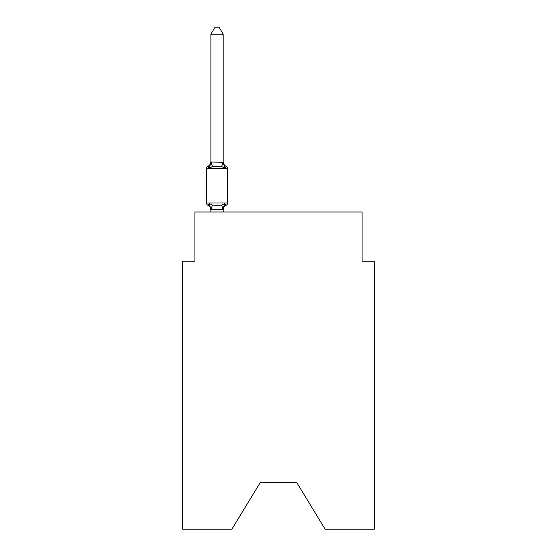 <?xml version="1.0" encoding="UTF-8"?>
<svg xmlns="http://www.w3.org/2000/svg" width="557" height="557" viewBox="0 0 557 557"><rect width="100%" height="100%" fill="white"/><g stroke="black" fill="none" stroke-linecap="round" stroke-linejoin="round"><path stroke-width="0.84" d="M296.693 482.439L325.093 529.15L374.381 529.15L374.381 261.17L362.092 261.17L362.092 211.994L194.908 211.994L194.908 261.17L182.619 261.17L182.619 529.15L231.907 529.15L260.307 482.439L296.693 482.439L260.307 482.439M224.722 203.5L226.226 205.234A2.458 2.458 0 0 0 227.611 203.02L227.611 168.604L227.611 203.02A2.458 2.458 0 0 1 226.226 205.234L224.722 203.5L226.226 205.234L224.722 203.5L226.226 205.234L224.722 203.5L226.226 205.234L224.722 203.5L226.226 205.234L224.722 203.5L226.226 205.234L224.722 203.5L226.226 205.234L224.722 203.5L226.226 205.234L224.722 203.5L226.226 205.234L224.722 203.5L226.226 205.234L224.722 203.5L226.226 205.234L224.722 203.5L226.226 205.234L224.722 203.5L226.226 205.234L224.722 203.5L226.226 205.234L224.722 203.5L226.226 205.234L224.722 203.5L223.085 209.627L210.887 209.369L210.887 210.093A5.41 5.41 0 0 0 207.845 205.234A2.458 2.458 0 0 1 206.466 203.02A2.458 2.458 0 0 0 207.845 205.234A2.458 2.458 0 0 1 206.466 203.02A2.458 2.458 0 0 0 207.845 205.234L209.355 203.5L207.845 205.234A2.458 2.458 0 0 1 206.466 203.02A2.458 2.458 0 0 0 207.845 205.234A2.458 2.458 0 0 1 206.466 203.02A2.458 2.458 0 0 0 207.845 205.234A2.458 2.458 0 0 1 206.466 203.02A2.458 2.458 0 0 0 207.845 205.234A2.458 2.458 0 0 1 206.466 203.02A2.458 2.458 0 0 0 207.845 205.234A2.458 2.458 0 0 1 206.466 203.02A2.458 2.458 0 0 0 207.845 205.234A2.458 2.458 0 0 1 206.466 203.02A2.458 2.458 0 0 0 207.845 205.234A2.458 2.458 0 0 1 206.466 203.02A2.458 2.458 0 0 0 207.845 205.234A2.458 2.458 0 0 1 206.466 203.02A2.458 2.458 0 0 0 207.845 205.234A2.458 2.458 0 0 1 206.466 203.02A2.458 2.458 0 0 0 207.845 205.234A2.458 2.458 0 0 1 206.466 203.02A2.458 2.458 0 0 0 207.845 205.234A2.458 2.458 0 0 1 206.466 203.02A2.458 2.458 0 0 0 207.845 205.234A2.458 2.458 0 0 1 206.466 203.02A2.458 2.458 0 0 0 207.845 205.234A2.458 2.458 0 0 1 206.466 203.02A2.458 2.458 0 0 0 207.845 205.234A2.458 2.458 0 0 1 206.466 203.02A2.458 2.458 0 0 0 207.845 205.234A2.458 2.458 0 0 1 206.466 203.02A2.458 2.458 0 0 0 207.845 205.234A2.458 2.458 0 0 1 206.466 203.02A2.458 2.458 0 0 0 207.845 205.234A2.458 2.458 0 0 1 206.466 203.02A2.458 2.458 0 0 0 207.845 205.234A2.458 2.458 0 0 1 206.466 203.02A2.458 2.458 0 0 0 207.845 205.234A2.458 2.458 0 0 1 206.466 203.02A2.458 2.458 0 0 0 207.845 205.234L209.355 203.5L207.845 205.234A2.458 2.458 0 0 1 206.466 203.02A2.458 2.458 0 0 0 207.845 205.234L209.355 203.5L207.845 205.234A2.458 2.458 0 0 1 206.466 203.02A2.458 2.458 0 0 0 207.845 205.234L209.355 203.5L207.845 205.234A2.458 2.458 0 0 1 206.466 203.02A2.458 2.458 0 0 0 207.845 205.234L209.355 203.5L207.845 205.234A2.458 2.458 0 0 1 206.466 203.02A2.458 2.458 0 0 0 207.845 205.234L209.355 203.5L207.845 205.234A2.458 2.458 0 0 1 206.466 203.02A2.458 2.458 0 0 0 207.845 205.234L209.355 203.5L207.845 205.234A2.458 2.458 0 0 1 206.466 203.02A2.458 2.458 0 0 0 207.845 205.234L209.355 203.5L207.845 205.234A2.458 2.458 0 0 1 206.466 203.02A2.458 2.458 0 0 0 207.845 205.234L209.355 203.5L207.845 205.234A2.458 2.458 0 0 1 206.466 203.02A2.458 2.458 0 0 0 207.845 205.234L209.355 203.5L207.845 205.234A2.458 2.458 0 0 1 206.466 203.02A2.458 2.458 0 0 0 207.845 205.234L209.355 203.5L207.845 205.234L209.355 203.5L207.845 205.234L209.355 203.5L207.845 205.234L209.355 203.5L207.845 205.234L209.355 203.5L207.845 205.234L209.355 203.5L207.845 205.234L209.355 203.5L207.845 205.234L209.355 203.5L207.845 205.234L209.355 203.5L207.845 205.234L209.355 203.5L207.845 205.234L209.355 203.5L212.426 205.087L217.035 205.331L221.644 205.087L224.722 203.5L226.226 205.234A2.458 2.458 0 0 0 227.611 203.02A2.458 2.458 0 0 1 226.226 205.234L225.522 204.892L226.226 205.234A2.458 2.458 0 0 0 227.611 203.02A2.458 2.458 0 0 1 226.226 205.234A2.458 2.458 0 0 0 227.611 203.02A2.458 2.458 0 0 1 226.226 205.234L225.522 204.892L226.226 205.234A2.458 2.458 0 0 0 227.611 203.02A2.458 2.458 0 0 1 226.226 205.234A2.458 2.458 0 0 0 227.611 203.02A2.458 2.458 0 0 1 226.226 205.234L225.522 204.892L226.226 205.234A2.458 2.458 0 0 0 227.611 203.02A2.458 2.458 0 0 1 226.226 205.234A2.458 2.458 0 0 0 227.611 203.02A2.458 2.458 0 0 1 226.226 205.234L225.522 204.892L226.226 205.234A2.458 2.458 0 0 0 227.611 203.02A2.458 2.458 0 0 1 226.226 205.234A2.458 2.458 0 0 0 227.611 203.02A2.458 2.458 0 0 1 226.226 205.234L225.522 204.892L226.226 205.234A2.458 2.458 0 0 0 227.611 203.02A2.458 2.458 0 0 1 226.226 205.234A2.458 2.458 0 0 0 227.611 203.02A2.458 2.458 0 0 1 226.226 205.234L225.522 204.892L226.226 205.234A2.458 2.458 0 0 0 227.611 203.02A2.458 2.458 0 0 1 226.226 205.234A2.458 2.458 0 0 0 227.611 203.02A2.458 2.458 0 0 1 226.226 205.234L225.522 204.892L226.226 205.234A2.458 2.458 0 0 0 227.611 203.02A2.458 2.458 0 0 1 226.226 205.234A2.458 2.458 0 0 0 227.611 203.02A2.458 2.458 0 0 1 226.226 205.234L225.522 204.892L226.226 205.234A2.458 2.458 0 0 0 227.611 203.02A2.458 2.458 0 0 1 226.226 205.234A2.458 2.458 0 0 0 227.611 203.02A2.458 2.458 0 0 1 226.226 205.234L225.522 204.892L226.226 205.234A2.458 2.458 0 0 0 227.611 203.02A2.458 2.458 0 0 1 226.226 205.234A2.458 2.458 0 0 0 227.611 203.02A2.458 2.458 0 0 1 226.226 205.234L225.522 204.892L226.226 205.234A2.458 2.458 0 0 0 227.611 203.02A2.458 2.458 0 0 1 226.226 205.234A2.458 2.458 0 0 0 227.611 203.02A2.458 2.458 0 0 1 226.226 205.234L225.522 204.892L226.226 205.234A2.458 2.458 0 0 0 227.611 203.02A2.458 2.458 0 0 1 226.226 205.234A2.458 2.458 0 0 0 227.611 203.02A2.458 2.458 0 0 1 226.226 205.234L225.522 204.892L226.226 205.234A2.458 2.458 0 0 0 227.611 203.02A2.458 2.458 0 0 1 226.226 205.234A2.458 2.458 0 0 0 227.611 203.02A2.458 2.458 0 0 1 226.226 205.234L225.522 204.892L226.226 205.234A2.458 2.458 0 0 0 227.611 203.02A2.458 2.458 0 0 1 226.226 205.234A2.458 2.458 0 0 0 227.611 203.02A2.458 2.458 0 0 1 226.226 205.234L225.522 204.892L226.226 205.234A2.458 2.458 0 0 0 227.611 203.02A2.458 2.458 0 0 1 226.226 205.234A2.458 2.458 0 0 0 227.611 203.02A2.458 2.458 0 0 1 226.226 205.234L225.522 204.892M227.611 203.02L206.466 203.02L206.466 168.604A2.458 2.458 0 0 1 207.845 166.39L209.355 168.123L207.845 166.39A2.458 2.458 0 0 0 206.466 168.604L227.611 168.604A2.458 2.458 0 0 0 226.226 166.39L224.722 168.123L226.226 166.39L224.722 168.123L226.226 166.39L224.722 168.123L226.226 166.39L224.722 168.123L226.226 166.39L224.722 168.123L226.226 166.39L224.722 168.123L226.226 166.39L224.722 168.123L226.226 166.39L224.722 168.123L226.226 166.39L224.722 168.123L226.226 166.39L224.722 168.123L226.226 166.39L224.722 168.123L226.226 166.39L224.722 168.123L226.226 166.39L224.722 168.123L226.226 166.39L224.722 168.123L226.226 166.39L224.722 168.123L226.226 166.39L224.722 168.123L226.226 166.39L224.722 168.123L226.226 166.39L224.722 168.123L226.226 166.39L224.722 168.123L226.226 166.39L224.722 168.123L226.226 166.39L224.722 168.123L226.226 166.39L224.722 168.123L226.226 166.39L224.722 168.123L226.226 166.39L224.722 168.123L226.226 166.39L224.722 168.123L226.226 166.39L224.722 168.123L226.226 166.39L224.722 168.123L226.226 166.39L224.722 168.123L226.226 166.39L224.722 168.123L226.226 166.39L224.722 168.123L221.644 166.543L217.035 166.292L212.426 166.543L209.355 168.123L207.845 166.39A2.458 2.458 0 0 0 206.466 168.604A2.458 2.458 0 0 1 207.845 166.39L208.548 166.731L207.845 166.39A2.458 2.458 0 0 0 206.466 168.604A2.458 2.458 0 0 1 207.845 166.39A2.458 2.458 0 0 0 206.466 168.604A2.458 2.458 0 0 1 207.845 166.39L208.548 166.731L207.845 166.39A2.458 2.458 0 0 0 206.466 168.604A2.458 2.458 0 0 1 207.845 166.39A2.458 2.458 0 0 0 206.466 168.604A2.458 2.458 0 0 1 207.845 166.39L208.548 166.731L207.845 166.39A2.458 2.458 0 0 0 206.466 168.604A2.458 2.458 0 0 1 207.845 166.39A2.458 2.458 0 0 0 206.466 168.604A2.458 2.458 0 0 1 207.845 166.39L208.548 166.731L207.845 166.39A2.458 2.458 0 0 0 206.466 168.604A2.458 2.458 0 0 1 207.845 166.39A2.458 2.458 0 0 0 206.466 168.604A2.458 2.458 0 0 1 207.845 166.39L208.548 166.731L207.845 166.39A2.458 2.458 0 0 0 206.466 168.604A2.458 2.458 0 0 1 207.845 166.39A2.458 2.458 0 0 0 206.466 168.604A2.458 2.458 0 0 1 207.845 166.39L208.548 166.731L207.845 166.39A2.458 2.458 0 0 0 206.466 168.604A2.458 2.458 0 0 1 207.845 166.39A2.458 2.458 0 0 0 206.466 168.604A2.458 2.458 0 0 1 207.845 166.39L208.548 166.731L207.845 166.39A2.458 2.458 0 0 0 206.466 168.604A2.458 2.458 0 0 1 207.845 166.39A2.458 2.458 0 0 0 206.466 168.604A2.458 2.458 0 0 1 207.845 166.39L208.548 166.731L207.845 166.39A2.458 2.458 0 0 0 206.466 168.604A2.458 2.458 0 0 1 207.845 166.39A2.458 2.458 0 0 0 206.466 168.604A2.458 2.458 0 0 1 207.845 166.39L208.548 166.731L207.845 166.39A2.458 2.458 0 0 0 206.466 168.604A2.458 2.458 0 0 1 207.845 166.39A2.458 2.458 0 0 0 206.466 168.604A2.458 2.458 0 0 1 207.845 166.39L208.548 166.731L207.845 166.39A2.458 2.458 0 0 0 206.466 168.604A2.458 2.458 0 0 1 207.845 166.39A2.458 2.458 0 0 0 206.466 168.604A2.458 2.458 0 0 1 207.845 166.39L208.548 166.731L207.845 166.39A2.458 2.458 0 0 0 206.466 168.604A2.458 2.458 0 0 1 207.845 166.39A2.458 2.458 0 0 0 206.466 168.604A2.458 2.458 0 0 1 207.845 166.39L208.548 166.731L207.845 166.39A2.458 2.458 0 0 0 206.466 168.604A2.458 2.458 0 0 1 207.845 166.39A2.458 2.458 0 0 0 206.466 168.604A2.458 2.458 0 0 1 207.845 166.39L208.548 166.731L207.845 166.39A2.458 2.458 0 0 0 206.466 168.604A2.458 2.458 0 0 1 207.845 166.39A2.458 2.458 0 0 0 206.466 168.604A2.458 2.458 0 0 1 207.845 166.39L208.548 166.731L207.845 166.39A2.458 2.458 0 0 0 206.466 168.604A2.458 2.458 0 0 1 207.845 166.39A2.458 2.458 0 0 0 206.466 168.604A2.458 2.458 0 0 1 207.845 166.39L208.548 166.731M223.183 34.242L210.887 34.242L214.577 27.85L219.493 27.85L223.183 34.242L223.183 162.254L224.722 168.123L226.226 166.39A5.41 5.41 0 0 1 223.183 161.53M223.183 209.369L223.761 206.48L223.183 209.369M210.887 34.242L210.887 162.031L223.183 162.254M209.355 168.123L210.887 162.031M223.183 211.994L223.183 209.592M210.887 211.994L210.887 209.592M209.355 203.5L210.887 210.093M226.226 205.234A5.41 5.41 0 0 0 223.183 210.093M207.845 166.39A5.41 5.41 0 0 0 210.887 161.53M212.426 205.087L210.992 209.627M221.644 205.087L223.085 209.627M210.992 162.003L212.426 166.543M223.085 162.003L221.644 166.543"/></g></svg>
